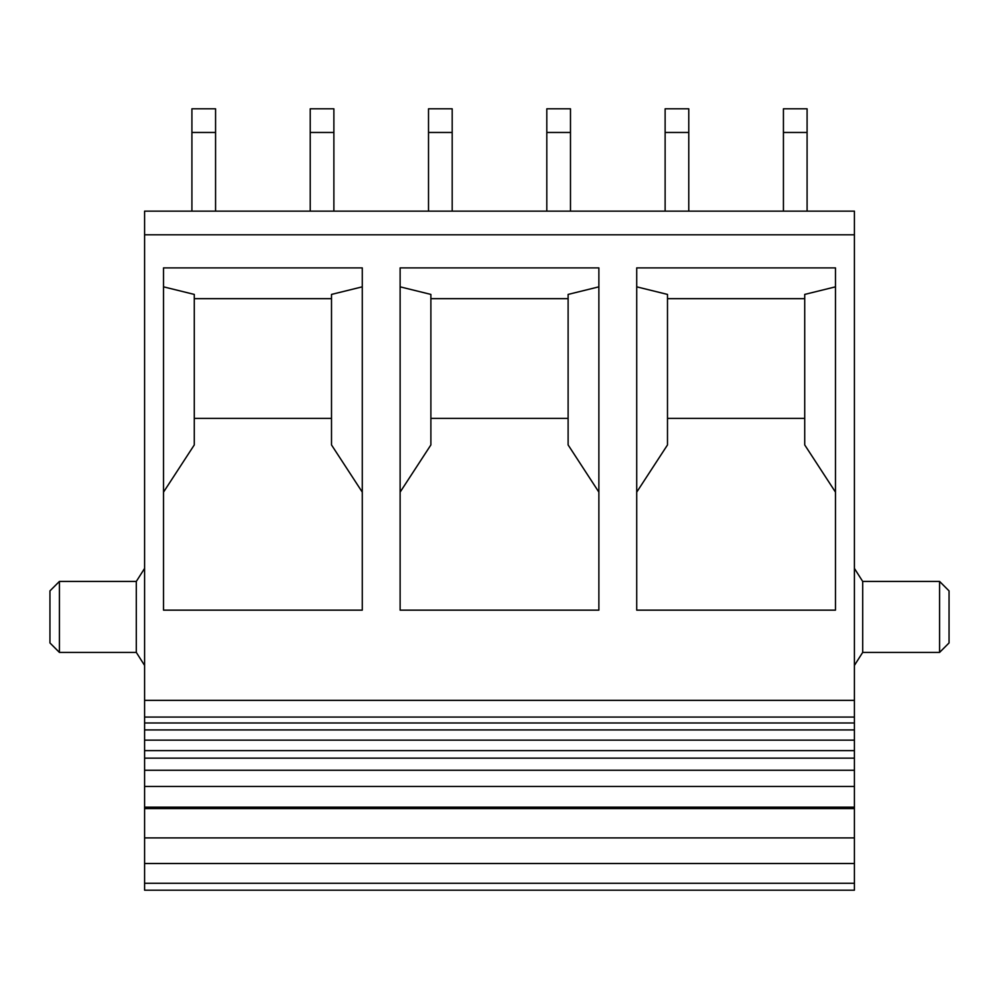 <?xml version="1.0" encoding="UTF-8"?>
<svg xmlns="http://www.w3.org/2000/svg" width="999" height="999" viewBox="0 0 999 999"><rect width="100%" height="100%" fill="white"/><g stroke="black" fill="none" stroke-linecap="round" stroke-linejoin="round"><path stroke-width="1.5" d="M144.593 750.624L144.593 890.196L854.407 890.196L854.407 211.139L144.593 211.139L144.593 750.624L854.407 750.624M333.878 211.139L333.878 108.804L310.214 108.804L310.214 211.139M333.878 132.467L310.214 132.467M215.572 211.139L215.572 108.804L191.908 108.804L191.908 211.139M191.908 132.467L215.572 132.467M570.479 211.139L570.479 108.804L546.815 108.804L546.815 211.139M570.479 132.467L546.815 132.467M452.185 211.139L452.185 108.804L428.521 108.804L428.521 211.139M428.521 132.467L452.185 132.467M688.786 211.139L688.786 108.804L665.122 108.804L665.122 211.139M665.122 132.467L688.786 132.467M807.092 211.139L807.092 108.804L783.428 108.804L783.428 211.139M807.092 132.467L783.428 132.467M400.124 267.882L400.124 610.152L598.876 610.152L598.876 267.882L400.124 267.882M636.725 267.882L636.725 610.152L835.476 610.152L835.476 267.882L636.725 267.882M163.524 267.882L163.524 610.152L362.275 610.152L362.275 267.882L163.524 267.882M163.524 286.838L194.281 294.418L194.281 444.93L163.524 492.132M331.506 418.381L194.281 418.381M362.275 492.132L331.506 444.93L331.506 294.418L362.275 286.838M194.281 298.676L331.506 298.676M400.124 286.838L430.881 294.418L430.881 444.93L400.124 492.132M568.119 418.381L430.881 418.381M598.876 492.132L568.119 444.93L568.119 294.418L598.876 286.838M430.881 298.676L568.119 298.676M636.725 286.838L667.494 294.418L667.494 444.93L636.725 492.132M804.719 418.381L667.494 418.381M835.476 492.132L804.719 444.93L804.719 294.418L835.476 286.838M667.494 298.676L804.719 298.676M144.593 786.463L854.407 786.463M59.416 652.409L49.95 642.944L49.95 590.884L59.416 581.43L59.416 652.409L136.314 652.409L136.314 581.43L144.593 568.406M854.407 568.406L862.686 581.43L862.686 652.409L854.407 665.421M939.584 581.43L949.05 590.884L949.05 642.944L939.584 652.409L939.584 581.43L862.686 581.43M144.593 234.802L854.407 234.802M144.593 700.349L854.407 700.349M144.593 717.07L854.407 717.07M144.593 722.976L854.407 722.976M144.593 758.141L854.407 758.141M144.593 807.167L854.407 807.167M144.593 808.578L854.407 808.578M854.407 837.899L144.593 837.899M144.593 863.498L854.407 863.498M144.593 883.266L854.407 883.266M144.593 729.919L854.407 729.919M144.593 740.134L854.407 740.134M144.593 770.254L854.407 770.254M136.314 652.409L144.593 665.421M59.416 581.43L136.314 581.43M862.686 652.409L939.584 652.409"/></g></svg>
